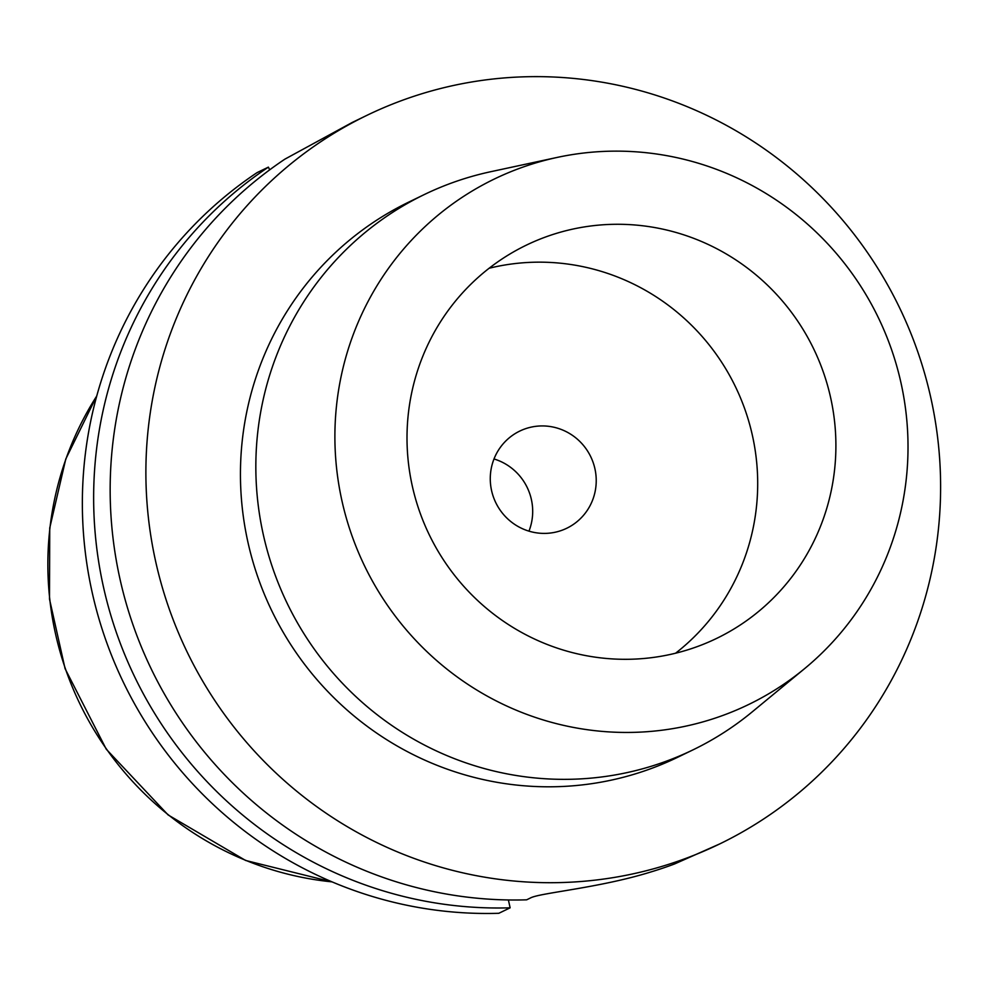 <?xml version="1.0" encoding="UTF-8"?>
<svg xmlns="http://www.w3.org/2000/svg" width="990" height="990" viewBox="0 0 990 990"><rect width="100%" height="100%" fill="white"/><g stroke="black" fill="none" stroke-linecap="round" stroke-linejoin="round"><path stroke-width="1.49" d="M493.998 458.964A53.967 52.755 -115.8 0 1 529.7 493.54A53.967 52.755 -115.8 0 1 528.957 531.147M498.836 913.287A404.749 395.616 -115.8 0 1 102.7 630.89A404.749 395.616 -115.8 0 1 257.091 172.606L268.389 167.137A404.749 395.616 -115.8 0 0 113.986 625.42A404.749 395.616 -115.8 0 0 510.135 907.818L498.836 913.287M593.233 462.763A53.967 52.755 -115.8 0 1 566.775 528.239A53.967 52.755 -115.8 0 1 493.268 496.572A53.967 52.755 64.2 0 1 519.725 431.096A53.967 52.755 64.2 0 1 593.233 462.763M489.122 268.253A218.444 213.506 64.2 0 1 745.569 411.246A218.444 213.506 -115.8 0 1 675.576 653.214M823.779 373.379A218.444 213.506 -115.8 0 1 716.673 638.389A218.444 213.506 -115.8 0 1 419.129 510.209A218.444 213.506 -115.8 0 1 526.235 245.198A218.444 213.506 -115.8 0 1 823.779 373.379M804.759 668.498A291.889 285.306 -115.8 0 0 891.817 350.361A291.889 285.306 64.2 0 0 557.221 157.41A291.889 285.306 64.2 0 0 351.091 533.214A291.889 285.306 -115.8 0 0 804.759 668.498L752.351 711.773A308.447 301.48 -115.8 0 1 693.099 749.814A308.447 301.48 -115.8 0 1 272.955 568.817A308.447 301.48 64.2 0 1 424.19 194.609L408.796 202.071A308.447 301.48 64.2 0 0 257.561 576.279A308.447 301.48 -115.8 0 0 677.705 757.263L693.099 749.814M557.221 157.41L490.768 171.703A308.447 301.48 64.2 0 0 424.19 194.609M366.807 115.397A404.749 395.616 64.2 0 1 918.151 352.898A404.749 395.616 -115.8 0 1 719.693 843.938A404.749 395.616 -115.8 0 1 168.35 606.437A404.749 395.616 64.2 0 1 366.807 115.397L352.193 122.475L284.897 159.143A404.749 395.616 64.2 0 0 132.623 623.75A404.749 395.616 -115.8 0 0 526.643 899.823L530.603 897.905C539.958 892.856 599.371 887.981 650.789 871.992A404.749 395.616 -115.8 0 0 674.598 863.948L719.693 843.938M510.135 907.818L508.39 899.96M269.688 169.835L268.389 167.137M332.046 881.867A314.808 307.704 -115.8 0 1 65.328 668.522A314.808 307.704 64.2 0 1 96.735 396.037M332.293 881.979L245.607 860.459L168.127 814.943L106.264 749.207L65.08 668.683L49.5 599.086L49.735 527.992L65.773 459.038L96.797 395.777"/></g></svg>
